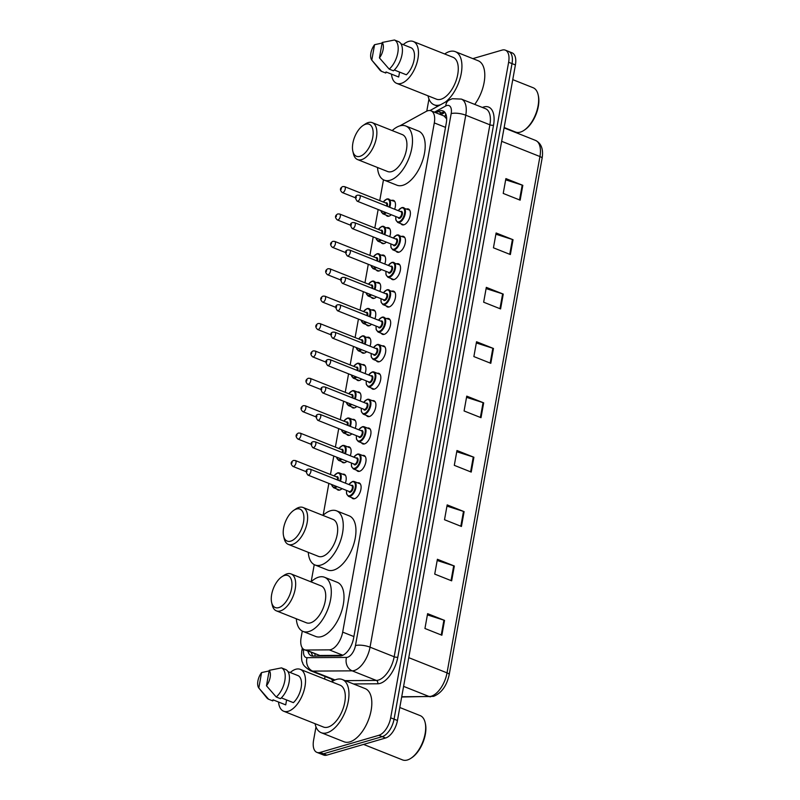 <?xml version="1.0" encoding="UTF-8"?>
<svg xmlns="http://www.w3.org/2000/svg" width="800" height="800" viewBox="0 0 800 800"><rect width="100%" height="100%" fill="white"/><g stroke="black" fill="none" stroke-linecap="round" stroke-linejoin="round"><path stroke-width="1.2" d="M341.99 488.63A8.48 4.33 111.7 0 1 339.69 490.07A8.48 4.33 111.7 0 1 337.98 490.03A8.48 4.33 111.7 0 1 336.78 488.99M346.92 461.24A8.48 4.33 111.7 0 1 344.62 462.68A8.48 4.33 111.7 0 1 342.91 462.65A8.48 4.33 111.7 0 1 341.71 461.6M351.85 433.85A8.48 4.33 111.7 0 1 349.55 435.29A8.48 4.33 111.7 0 1 347.84 435.26A8.48 4.33 111.7 0 1 346.63 434.21M356.78 406.46A8.48 4.33 111.7 0 1 354.47 407.9A8.48 4.33 111.7 0 1 352.76 407.87A8.48 4.33 111.7 0 1 351.56 406.82M361.71 379.07A8.48 4.33 111.7 0 1 359.4 380.51A8.48 4.33 111.7 0 1 357.69 380.48A8.48 4.33 111.7 0 1 356.49 379.43M366.63 351.68A8.48 4.33 111.7 0 1 364.33 353.12A8.48 4.33 111.7 0 1 362.62 353.09A8.48 4.33 111.7 0 1 361.42 352.04M371.56 324.29A8.48 4.33 111.7 0 1 369.26 325.73A8.48 4.33 111.7 0 1 367.55 325.7A8.48 4.33 111.7 0 1 366.35 324.65M376.49 296.9A8.48 4.33 111.7 0 1 374.19 298.34A8.48 4.33 111.7 0 1 372.48 298.31A8.48 4.33 111.7 0 1 371.27 297.26M381.42 269.52A8.48 4.33 111.7 0 1 379.11 270.95A8.48 4.33 111.7 0 1 377.41 270.92A8.48 4.33 111.7 0 1 376.2 269.87M386.35 242.13A8.48 4.33 111.7 0 1 384.04 243.57A8.48 4.33 111.7 0 1 382.33 243.53A8.48 4.33 111.7 0 1 381.13 242.48M391.27 214.74A8.48 4.33 111.7 0 1 388.97 216.18A8.48 4.33 111.7 0 1 387.26 216.14A8.48 4.33 111.7 0 1 386.06 215.09M362.49 455.46A8.48 4.33 111.7 0 1 364.09 455.52A8.48 4.33 111.7 0 1 365.49 463.49A8.48 4.33 111.7 0 1 359.53 471.31A8.48 4.33 111.7 0 1 357.82 471.27A8.48 4.33 111.7 0 1 356.62 470.23M367.42 428.07A8.48 4.33 111.7 0 1 369.01 428.13A8.48 4.33 111.7 0 1 370.42 436.1A8.48 4.33 111.7 0 1 364.46 443.92A8.48 4.33 111.7 0 1 362.75 443.89A8.48 4.33 111.7 0 1 361.55 442.84M372.35 400.68A8.48 4.33 111.7 0 1 373.94 400.74A8.48 4.33 111.7 0 1 375.35 408.71A8.48 4.33 111.7 0 1 369.39 416.53A8.48 4.33 111.7 0 1 367.68 416.5A8.48 4.33 111.7 0 1 366.47 415.45M377.27 373.29A8.48 4.33 111.7 0 1 378.87 373.35A8.48 4.33 111.7 0 1 380.28 381.32A8.48 4.33 111.7 0 1 374.31 389.14A8.48 4.33 111.7 0 1 372.61 389.11A8.48 4.33 111.7 0 1 371.4 388.06M357.56 482.85A8.48 4.33 111.7 0 1 359.16 482.91A8.48 4.33 111.7 0 1 360.56 490.87A8.48 4.33 111.7 0 1 354.6 498.7A8.48 4.33 111.7 0 1 352.89 498.66A8.48 4.33 111.7 0 1 351.69 497.62M382.2 345.9A8.48 4.33 111.7 0 1 383.8 345.96A8.48 4.33 111.7 0 1 385.2 353.93A8.48 4.33 111.7 0 1 379.24 361.75A8.48 4.33 111.7 0 1 377.53 361.72A8.48 4.33 111.7 0 1 376.33 360.67M387.13 318.51A8.48 4.33 111.7 0 1 388.73 318.58A8.48 4.33 111.7 0 1 390.13 326.54A8.48 4.33 111.7 0 1 384.17 334.36A8.48 4.33 111.7 0 1 382.46 334.33A8.48 4.33 111.7 0 1 381.26 333.28M392.06 291.12A8.48 4.33 111.7 0 1 393.65 291.19A8.48 4.33 111.7 0 1 395.06 299.15A8.48 4.33 111.7 0 1 389.1 306.97A8.48 4.33 111.7 0 1 387.39 306.94A8.48 4.33 111.7 0 1 386.19 305.89M396.99 263.73A8.48 4.33 111.7 0 1 398.58 263.8A8.48 4.33 111.7 0 1 399.99 271.76A8.48 4.33 111.7 0 1 394.03 279.58A8.48 4.33 111.7 0 1 392.32 279.55A8.48 4.33 111.7 0 1 391.11 278.5M401.91 236.34A8.48 4.33 111.7 0 1 403.51 236.41A8.48 4.33 111.7 0 1 404.92 244.37A8.48 4.33 111.7 0 1 398.95 252.2A8.48 4.33 111.7 0 1 397.25 252.16A8.48 4.33 111.7 0 1 396.04 251.11M406.84 208.95A8.48 4.33 111.7 0 1 408.44 209.02A8.48 4.33 111.7 0 1 409.85 216.98A8.48 4.33 111.7 0 1 403.88 224.81A8.48 4.33 111.7 0 1 402.17 224.77A8.48 4.33 111.7 0 1 400.97 223.72M302.29 631.09L301.11 637.62A15.89 8.11 -68.3 0 0 304.41 649.72A15.89 8.11 -68.3 0 0 306.07 650.02L329.28 649.86A15.89 8.11 -68.3 0 0 330.84 649.62A15.89 8.11 -68.3 0 0 342.68 632.11L434.3 122.91A15.89 8.11 -68.3 0 0 431 110.82A15.89 8.11 -68.3 0 0 426.16 111.44L400.43 125.55A15.89 8.11 -68.3 0 0 399.9 125.87M446.67 118.75A5.3 2.7 -68.3 0 0 446.35 118.54L444.11 116.03L431 110.82M446.35 118.54A15.89 8.11 111.7 0 1 446.67 119.31M304.41 649.72L319.83 655.49L342.68 655.33M383.48 179.81L379.74 200.61M378.14 209.51L374.81 228M373.21 236.9L369.89 255.39M368.28 264.29L364.96 282.78M363.35 291.68L360.03 310.17M358.43 319.07L355.1 337.56M353.5 346.46L350.17 364.94M348.57 373.85L345.24 392.33M343.64 401.24L340.32 419.72M338.71 428.63L335.39 447.11M333.79 456.02L330.46 474.5M328.86 483.41L323.13 515.27M314.24 564.64L311.17 581.71M342.65 474.22A8.48 4.33 111.7 0 1 344.25 474.28A8.48 4.33 111.7 0 1 345.37 483.13M347.58 446.83A8.48 4.33 111.7 0 1 349.17 446.89A8.48 4.33 111.7 0 1 350.3 455.74M352.51 419.44A8.48 4.33 111.7 0 1 354.1 419.5A8.48 4.33 111.7 0 1 355.23 428.35M357.43 392.05A8.48 4.33 111.7 0 1 359.03 392.11A8.48 4.33 111.7 0 1 360.15 400.96M362.36 364.66A8.48 4.33 111.7 0 1 363.96 364.72A8.48 4.33 111.7 0 1 365.08 373.57M367.29 337.27A8.48 4.33 111.7 0 1 368.89 337.33A8.48 4.33 111.7 0 1 370.01 346.18M372.22 309.88A8.48 4.33 111.7 0 1 373.81 309.95A8.48 4.33 111.7 0 1 374.94 318.79M377.15 282.49A8.48 4.33 111.7 0 1 378.74 282.56A8.48 4.33 111.7 0 1 379.87 291.41M382.07 255.1A8.48 4.33 111.7 0 1 383.67 255.17A8.48 4.33 111.7 0 1 384.79 264.02M387 227.71A8.48 4.33 111.7 0 1 388.6 227.78A8.48 4.33 111.7 0 1 389.72 236.63M391.93 200.33A8.48 4.33 111.7 0 1 393.53 200.39A8.48 4.33 111.7 0 1 394.65 209.24M307.94 651.12A15.89 8.11 -68.3 0 0 311.27 655.8A15.89 8.11 -68.3 0 0 312.92 656.1L340.2 655.91A15.89 8.11 -68.3 0 0 341.76 655.67A15.89 8.11 -68.3 0 0 353.6 638.16L446.29 123.02A15.89 8.11 -68.3 0 0 442.99 110.92A15.89 8.11 -68.3 0 0 438.15 111.55L435.92 112.77M472.84 58.62L502.12 50.09A15.89 8.11 111.7 0 1 505.32 50.15A15.89 8.11 111.7 0 1 508.63 62.25L390.68 717.8A15.89 8.11 111.7 0 1 378.83 735.31L320.09 752.43A15.89 8.11 111.7 0 1 316.89 752.37A15.89 8.11 111.7 0 1 313.58 740.28L315.99 726.89M324.6 679.03L325.06 676.49M426.78 111.13L428.96 99.02M505.32 50.15L512.1 52.84A15.89 8.11 111.7 0 1 515.4 64.94L397.45 720.5A15.89 8.11 111.7 0 1 385.6 738L326.86 755.12L323.48 753.78A15.89 8.11 111.7 0 1 320.27 753.72A15.89 8.11 111.7 0 0 323.48 753.78L382.22 736.66L323.48 753.78L320.09 752.43M397.45 720.5L394.06 719.15A15.89 8.11 111.7 0 1 382.22 736.66A15.89 8.11 111.7 0 0 394.06 719.15L512.02 63.59L394.06 719.15L390.68 717.8M508.71 51.5A15.89 8.11 111.7 0 1 512.02 63.59A15.89 8.11 111.7 0 0 508.71 51.5M439.31 114.12L441.54 112.9A15.89 8.11 111.7 0 1 444.53 111.97M313.12 656.1A15.89 8.11 111.7 0 1 311.33 652.47M505.67 179.82L522.2 185.11A4.24 1.35 10.2 0 1 522.82 185.33L505.89 178.6L503.22 193.43L520.15 200.16L522.82 185.33M495.89 234.21L512.41 239.49A4.24 1.35 10.2 0 1 513.04 239.71L496.11 232.98L493.44 247.81L510.37 254.55L513.04 239.71M486.1 288.59L502.63 293.87A4.24 1.35 10.2 0 1 503.25 294.1L486.32 287.36L483.65 302.2L500.58 308.93L503.25 294.1M476.32 342.97L492.84 348.26A4.24 1.35 10.2 0 1 493.47 348.48L476.54 341.75L473.87 356.58L490.8 363.31L493.47 348.48M427.39 614.89L443.92 620.17A4.24 1.35 10.2 0 1 444.54 620.39L427.61 613.66L424.94 628.49L441.87 635.22L444.54 620.39M437.18 560.5L453.7 565.79A4.24 1.35 10.2 0 1 454.33 566.01L437.4 559.28L434.73 574.11L451.66 580.84L454.33 566.01M446.96 506.12L463.49 511.4A4.24 1.35 10.2 0 1 464.11 511.63L447.18 504.89L444.51 519.73L461.44 526.46L464.11 511.63M456.75 451.74L473.27 457.02A4.24 1.35 10.2 0 1 473.9 457.25L456.97 450.51L454.3 465.34L471.23 472.08L473.9 457.25M466.53 397.35L483.06 402.64A4.24 1.35 10.2 0 1 483.68 402.86L466.75 396.13L464.08 410.96L481.01 417.69L483.68 402.86M326.86 755.12A15.89 8.11 111.7 0 1 323.66 755.06L316.89 752.37M399.79 707.5L420.15 715.6A23.84 12.17 111.7 0 1 425.15 722.6L425.38 723.61A22.78 11.63 111.7 0 1 411.84 757.68L410.97 758.25A23.84 12.17 111.7 0 1 407.34 760A23.84 12.17 111.7 0 1 402.54 759.91L363.59 744.42M425.15 722.6A23.84 12.17 111.7 0 1 410.97 758.25M331.71 681.85A28.61 14.61 111.7 0 1 336.56 679.41A28.61 14.61 111.7 0 1 342.33 679.52A28.61 14.61 111.7 0 1 347.08 706.4A28.61 14.61 111.7 0 1 326.96 732.8A28.61 14.61 111.7 0 1 321.19 732.69A28.61 14.61 111.7 0 1 315.07 723.7M342.33 679.52L365.19 688.61A28.61 14.61 111.7 0 1 369.94 715.49A28.61 14.61 111.7 0 1 349.82 741.89A28.61 14.61 111.7 0 1 344.05 741.78L321.19 732.69M290.26 672.52A22.52 11.5 111.7 0 1 295.75 669.27A22.52 11.5 111.7 0 1 300.29 669.36A22.52 11.5 111.7 0 1 304.03 690.52A22.52 11.5 111.7 0 1 288.19 711.3A22.52 11.5 111.7 0 1 283.65 711.21A22.52 11.5 111.7 0 1 278.53 702.02M300.29 669.36L340.08 685.18A22.52 11.5 111.7 0 1 343.82 706.34A22.52 11.5 111.7 0 1 327.98 727.12A22.52 11.5 111.7 0 1 323.44 727.03L283.65 711.21M286.6 699.96L285.72 704.88L273.02 699.83L272.82 700.91L268.59 699.23A16.95 8.66 111.7 0 1 266.81 697.83L258.82 688.01A10.6 5.41 111.7 0 1 261.59 672.57L258.82 688.01L268.59 699.23M261.59 672.57L269.13 670.94M281.34 697.87L293.37 702.65A15.89 8.11 111.7 0 0 301.15 687.61A15.89 8.11 111.7 0 0 298.22 675.69L287.96 671.61M269.24 670.34A10.6 5.41 111.7 0 1 266.46 685.78L269.24 670.34L281.48 667.87A16.95 8.66 111.7 0 1 284.82 680.7A16.95 8.66 111.7 0 1 276.24 697L280.47 698.68A16.95 8.66 111.7 0 0 289.06 682.38A16.95 8.66 111.7 0 0 285.71 669.56L281.48 667.87M266.46 685.78L276.24 697M284.5 575.48A17.22 8.79 111.7 0 1 291.55 588.65A17.22 8.79 111.7 0 1 278.72 607.62A17.22 8.79 111.7 0 1 271.64 602.5A17.22 8.79 111.7 0 1 281.88 576.75A17.22 8.79 111.7 0 1 284.5 575.48M281.88 576.75L284.04 575.31A19.87 10.14 111.7 0 1 287.06 573.85A19.87 10.14 111.7 0 1 291.07 573.93A19.87 10.14 111.7 0 1 294.36 592.6A19.87 10.14 111.7 0 1 280.39 610.93A19.87 10.14 111.7 0 1 276.38 610.85A19.87 10.14 111.7 0 1 272.22 605.02L271.64 602.5M276.38 610.85L306.44 622.8A19.87 10.14 -68.3 0 0 310.45 622.88A19.87 10.14 -68.3 0 0 324.42 604.55A19.87 10.14 -68.3 0 0 321.12 585.88L291.07 573.93M311.01 581.86A29.14 14.88 111.7 0 1 318.67 577.15A29.14 14.88 111.7 0 1 324.55 577.27A29.14 14.88 111.7 0 1 329.39 604.64A29.14 14.88 111.7 0 1 308.89 631.53A29.14 14.88 111.7 0 1 303.01 631.42A29.14 14.88 111.7 0 1 296.33 618.78M324.55 577.27L337.25 582.31A29.14 14.88 111.7 0 1 342.09 609.69A29.14 14.88 111.7 0 1 321.59 636.58A29.14 14.88 111.7 0 1 315.71 636.47L303.01 631.42M296.46 509.04A17.22 8.79 111.7 0 1 303.51 522.21A17.22 8.79 111.7 0 1 290.67 541.17A17.22 8.79 111.7 0 1 283.59 536.05A17.22 8.79 111.7 0 1 293.83 510.3A17.22 8.79 111.7 0 1 296.46 509.04M293.83 510.3L295.99 508.86A19.87 10.14 111.7 0 1 299.02 507.41A19.87 10.14 111.7 0 1 303.02 507.48A19.87 10.14 111.7 0 1 306.32 526.15A19.87 10.14 111.7 0 1 292.34 544.49A19.87 10.14 111.7 0 1 288.34 544.41A19.87 10.14 111.7 0 1 284.18 538.58L283.59 536.05M288.34 544.41L318.4 556.36A19.87 10.14 -68.3 0 0 322.4 556.44A19.87 10.14 -68.3 0 0 336.38 538.1A19.87 10.14 -68.3 0 0 333.08 519.44L303.02 507.48M322.97 515.41A29.14 14.88 111.7 0 1 330.63 510.71A29.14 14.88 111.7 0 1 336.5 510.82A29.14 14.88 111.7 0 1 341.34 538.2A29.14 14.88 111.7 0 1 320.84 565.09A29.14 14.88 111.7 0 1 314.97 564.97A29.14 14.88 111.7 0 1 308.28 552.34M336.5 510.82L349.2 515.87A29.14 14.88 111.7 0 1 354.04 543.25A29.14 14.88 111.7 0 1 333.54 570.14A29.14 14.88 111.7 0 1 327.67 570.02L314.97 564.97M365.7 124.2A17.22 8.79 111.7 0 1 372.75 137.37A17.22 8.79 111.7 0 1 359.92 156.34A17.22 8.79 111.7 0 1 352.84 151.22A17.22 8.79 111.7 0 1 363.08 125.47A17.22 8.79 111.7 0 1 365.7 124.2M363.08 125.47L365.23 124.03A19.87 10.14 111.7 0 1 368.26 122.57A19.87 10.14 111.7 0 1 372.26 122.65A19.87 10.14 111.7 0 1 375.56 141.32A19.87 10.14 111.7 0 1 361.59 159.65A19.87 10.14 111.7 0 1 357.58 159.58A19.87 10.14 111.7 0 1 353.42 153.74L352.84 151.22M357.58 159.58L387.64 171.53A19.87 10.14 -68.3 0 0 391.64 171.61A19.87 10.14 -68.3 0 0 405.62 153.27A19.87 10.14 -68.3 0 0 402.32 134.6L372.26 122.65M392.21 130.58A29.14 14.88 111.7 0 1 399.87 125.87A29.14 14.88 111.7 0 1 405.75 125.99A29.14 14.88 111.7 0 1 410.58 153.37A29.14 14.88 111.7 0 1 390.09 180.26A29.14 14.88 111.7 0 1 384.21 180.14A29.14 14.88 111.7 0 1 377.52 167.51M405.75 125.99L418.45 131.04A29.14 14.88 111.7 0 1 423.28 158.42A29.14 14.88 111.7 0 1 402.79 185.31A29.14 14.88 111.7 0 1 396.91 185.19L384.21 180.14M512.76 79.63L533.13 87.73A23.84 12.17 111.7 0 1 538.12 94.72L538.35 95.73A22.78 11.63 111.7 0 1 524.81 129.8L523.94 130.38A23.84 12.17 111.7 0 1 520.31 132.13A23.84 12.17 111.7 0 1 515.51 132.03L504.14 127.52M538.12 94.72A23.84 12.17 111.7 0 1 523.94 130.38M444.68 53.98A28.61 14.61 111.7 0 1 449.54 51.54A28.61 14.61 111.7 0 1 455.3 51.65A28.61 14.61 111.7 0 1 461.06 74.42A28.61 14.61 111.7 0 1 445.1 102.26M440.68 104.69A28.61 14.61 111.7 0 1 439.93 104.93A28.61 14.61 111.7 0 1 434.16 104.82A28.61 14.61 111.7 0 1 428.04 95.83M455.3 51.65L478.16 60.74A28.61 14.61 111.7 0 1 474.73 104.41M403.23 44.65A22.52 11.5 111.7 0 1 408.72 41.4A22.52 11.5 111.7 0 1 413.26 41.49A22.52 11.5 111.7 0 1 417 62.64A22.52 11.5 111.7 0 1 401.16 83.42A22.52 11.5 111.7 0 1 396.62 83.33A22.52 11.5 111.7 0 1 391.5 74.15M413.26 41.49L453.05 57.31A22.52 11.5 111.7 0 1 456.79 78.47A22.52 11.5 111.7 0 1 440.95 99.25A22.52 11.5 111.7 0 1 436.41 99.16L396.62 83.33M399.57 72.09L398.69 77.01L385.99 71.96L385.8 73.04L381.56 71.36A16.95 8.66 111.7 0 1 379.78 69.95L371.79 60.13A10.6 5.41 111.7 0 1 374.57 44.7L371.79 60.13L381.56 71.36M374.57 44.7L382.11 43.07M394.31 70L406.34 74.78A15.89 8.11 111.7 0 0 414.12 59.74A15.89 8.11 111.7 0 0 411.19 47.81L400.93 43.73M382.21 42.47A10.6 5.41 111.7 0 1 379.44 57.91L382.21 42.47L394.45 40A16.95 8.66 111.7 0 1 397.8 52.82A16.95 8.66 111.7 0 1 389.21 69.13L393.44 70.81A16.95 8.66 111.7 0 0 402.03 54.51A16.95 8.66 111.7 0 0 398.68 41.68L394.45 40M379.44 57.91L389.21 69.13M342.85 655.25L329.28 649.86M445.85 114.09A15.89 11.63 61.3 0 0 445 116.61M314.95 653.91A15.89 13.38 89.6 0 0 315.06 656.08M353.89 636.57L342.68 632.11M319.83 655.49L306.07 650.02M445.51 127.37L434.3 122.91M303.76 649.39L303.75 649.43A10.6 5.41 -68.3 0 0 307.05 657.69L346.52 657.42A10.6 5.41 -68.3 0 0 347.56 657.26A10.6 5.41 -68.3 0 0 355.46 645.59L451.17 113.63A10.6 5.41 -68.3 0 0 446.83 105.53A10.6 5.41 -68.3 0 0 445.74 105.99L434.44 112.18M451.17 113.63A10.6 3.37 -169.8 0 1 465.76 115.21L370.04 647.17A21.19 10.82 111.7 0 1 354.25 670.52A21.19 10.82 111.7 0 1 352.18 670.84L376.31 680.43A21.19 10.82 -68.3 0 0 378.38 680.11A21.19 10.82 -68.3 0 0 394.17 656.77L489.89 124.81A21.19 10.82 -68.3 0 0 485.48 108.68L461.35 99.09A21.19 10.82 111.7 0 1 465.76 115.21L489.89 124.81A2.65 0.84 10.2 0 0 493.53 125.2L397.82 657.16A2.65 0.84 10.2 0 1 394.17 656.77L370.04 647.17A10.6 3.37 -169.8 0 0 355.46 645.59M461.35 99.09L452.33 98.72L449.11 100.06A10.6 7.75 61.3 0 0 445.74 105.99M397.82 657.16A23.84 12.17 111.7 0 1 380.05 683.42A23.84 12.17 111.7 0 1 377.72 683.78L353.47 683.95M332.74 681.17A23.84 12.17 111.7 0 1 331.57 679.08M482.41 107.46A23.84 12.17 111.7 0 1 493.53 125.2M378.83 735.31L385.6 738M508.63 62.25L515.4 64.94M346.52 657.42A10.6 8.92 89.6 0 0 352.18 670.84L312.7 671.11L335 679.97M307.05 657.69A10.6 8.92 89.6 0 0 312.7 671.11A21.19 10.82 111.7 0 1 310.5 670.71L334.45 680.23M345.16 680.64L376.31 680.43A2.65 2.23 -90.4 0 1 377.72 683.78M303.75 649.43A10.6 3.37 -169.8 0 0 301.79 650.92C301.25 657.48 301.56 661.43 302.71 662.78C302.82 664.9 305.42 667.54 310.5 670.71M441.54 112.9L438.15 111.55M401.73 696.73L429.17 696.54A21.19 10.82 -68.3 0 0 431.24 696.22A21.19 10.82 -68.3 0 0 447.03 672.87A5.3 1.68 10.2 0 1 449.19 674.7C446.74 685.83 441.55 693.05 433.61 696.36L401.67 697.01M430.61 696.81A5.3 4.46 89.6 0 1 429.17 696.54L403.59 686.37M408.76 657.66L447.03 672.87L539.94 156.54A21.19 10.82 -68.3 0 0 535.53 140.41C541.39 143.39 543.57 149.38 542.09 158.37A5.3 1.68 -169.8 0 0 539.94 156.54L501.66 141.32M483.06 402.64L480.39 417.45M473.27 457.02L470.61 471.83M463.49 511.4L460.82 526.21M453.7 565.79L451.04 580.6M443.92 620.17L441.25 634.98M492.84 348.26L490.18 363.06M502.63 293.87L499.96 308.68M512.41 239.49L509.75 254.3M522.2 185.11L519.53 199.92M352.7 481.52A7.95 4.06 111.7 0 1 354.31 481.55A7.95 4.06 111.7 0 1 355.62 489.02A7.95 4.06 111.7 0 1 350.03 496.35A7.95 4.06 111.7 0 1 348.43 496.32L346.58 493.85L346.51 490.42M346.59 490.46A7.42 3.79 -68.3 0 0 349.7 495.69A7.42 3.79 -68.3 0 0 355.23 487.52A7.42 3.79 -68.3 0 0 352.19 481.85A7.42 3.79 -68.3 0 0 348.94 484.55M351.21 485.45A3.71 1.89 111.7 0 1 351.57 485.31A3.71 1.89 111.7 0 1 353.09 488.14A3.71 1.89 111.7 0 1 350.32 492.23A3.71 1.89 111.7 0 1 348.86 491.36M307.86 475.06L349.35 491.55A3.18 1.62 -68.3 0 0 349.99 491.56A3.18 1.62 -68.3 0 0 352.22 488.63A3.18 1.62 -68.3 0 0 351.7 485.64L310.21 469.15A3.18 1.62 111.7 0 1 310.74 472.14A3.18 1.62 111.7 0 1 308.5 475.07A3.18 1.62 111.7 0 1 307.86 475.06C305.47 471.66 305.65 469.66 308.38 469.06L310.21 469.15M307.01 470.77L306.83 471.76L307.01 470.77M357.63 454.13A7.95 4.06 111.7 0 1 359.23 454.16A7.95 4.06 111.7 0 1 360.55 461.63A7.95 4.06 111.7 0 1 354.96 468.96A7.95 4.06 111.7 0 1 353.36 468.93L351.5 466.46L351.44 463.03M351.52 463.07A7.42 3.79 -68.3 0 0 354.63 468.3A7.42 3.79 -68.3 0 0 360.16 460.13A7.42 3.79 -68.3 0 0 357.12 454.46A7.42 3.79 -68.3 0 0 353.87 457.16M356.14 458.06A3.71 1.89 111.7 0 1 356.5 457.92A3.71 1.89 111.7 0 1 358.01 460.75A3.71 1.89 111.7 0 1 355.25 464.84A3.71 1.89 111.7 0 1 353.79 463.97M312.79 447.67L354.28 464.16A3.18 1.62 -68.3 0 0 354.92 464.18A3.18 1.62 -68.3 0 0 357.15 461.24A3.18 1.62 -68.3 0 0 356.62 458.26L315.14 441.76A3.18 1.62 111.7 0 1 315.67 444.75A3.18 1.62 111.7 0 1 313.43 447.68A3.18 1.62 111.7 0 1 312.79 447.67C310.4 444.27 310.57 442.27 313.31 441.68L315.14 441.76M311.94 443.38L311.76 444.37L311.94 443.38M362.56 426.74A7.95 4.06 111.7 0 1 364.16 426.77A7.95 4.06 111.7 0 1 365.48 434.24A7.95 4.06 111.7 0 1 359.89 441.57A7.95 4.06 111.7 0 1 358.29 441.54L356.43 439.07L356.36 435.65M356.45 435.68A7.42 3.79 -68.3 0 0 359.56 440.91A7.42 3.79 -68.3 0 0 365.08 432.74A7.42 3.79 -68.3 0 0 362.05 427.07A7.42 3.79 -68.3 0 0 358.8 429.77M361.07 430.67A3.71 1.89 111.7 0 1 361.42 430.53A3.71 1.89 111.7 0 1 362.94 433.36A3.71 1.89 111.7 0 1 360.18 437.45A3.71 1.89 111.7 0 1 358.72 436.58M317.72 420.28L359.2 436.77A3.18 1.62 -68.3 0 0 359.84 436.79A3.18 1.62 -68.3 0 0 362.08 433.85A3.18 1.62 -68.3 0 0 361.55 430.87L320.07 414.37A3.18 1.62 111.7 0 1 320.59 417.36A3.18 1.62 111.7 0 1 318.36 420.29A3.18 1.62 111.7 0 1 317.72 420.28C315.33 416.88 315.5 414.88 318.24 414.29L320.07 414.37M316.86 415.99L316.69 416.98L316.86 415.99M367.49 399.35A7.95 4.06 111.7 0 1 369.09 399.38A7.95 4.06 111.7 0 1 370.41 406.85A7.95 4.06 111.7 0 1 364.82 414.18A7.95 4.06 111.7 0 1 363.22 414.15L361.36 411.68L361.29 408.26M361.38 408.29A7.42 3.79 -68.3 0 0 364.48 413.52A7.42 3.79 -68.3 0 0 370.01 405.35A7.42 3.79 -68.3 0 0 366.97 399.68A7.42 3.79 -68.3 0 0 363.72 402.38M366 403.29A3.71 1.89 111.7 0 1 366.35 403.14A3.71 1.89 111.7 0 1 367.87 405.98A3.71 1.89 111.7 0 1 365.11 410.06A3.71 1.89 111.7 0 1 363.65 409.19M322.65 392.89L364.13 409.39A3.18 1.62 -68.3 0 0 364.77 409.4A3.18 1.62 -68.3 0 0 367.01 406.46A3.18 1.62 -68.3 0 0 366.48 403.48L324.99 386.98A3.18 1.62 111.7 0 1 325.52 389.97A3.18 1.62 111.7 0 1 323.29 392.9A3.18 1.62 111.7 0 1 322.65 392.89C320.26 389.49 320.43 387.49 323.17 386.9L324.99 386.98M321.79 388.6L321.61 389.59L321.79 388.6M372.42 371.96A7.95 4.06 111.7 0 1 374.02 371.99A7.95 4.06 111.7 0 1 375.34 379.46A7.95 4.06 111.7 0 1 369.75 386.79A7.95 4.06 111.7 0 1 368.14 386.76L366.29 384.29L366.22 380.87M366.3 380.9A7.42 3.79 -68.3 0 0 369.41 386.13A7.42 3.79 -68.3 0 0 374.94 377.96A7.42 3.79 -68.3 0 0 371.9 372.29A7.42 3.79 -68.3 0 0 368.65 374.99M370.93 375.9A3.71 1.89 111.7 0 1 371.28 375.75A3.71 1.89 111.7 0 1 372.8 378.59A3.71 1.89 111.7 0 1 370.03 382.67A3.71 1.89 111.7 0 1 368.58 381.8M327.57 365.5L369.06 382A3.18 1.62 -68.3 0 0 369.7 382.01A3.18 1.62 -68.3 0 0 371.94 379.08A3.18 1.62 -68.3 0 0 371.41 376.09L329.92 359.59A3.18 1.62 111.7 0 1 330.45 362.58A3.18 1.62 111.7 0 1 328.21 365.51A3.18 1.62 111.7 0 1 327.57 365.5C325.18 362.1 325.36 360.11 328.1 359.51L329.92 359.59M326.72 361.21L326.54 362.2L326.72 361.21M377.34 344.57A7.95 4.06 111.7 0 1 378.95 344.6A7.95 4.06 111.7 0 1 380.26 352.07A7.95 4.06 111.7 0 1 374.67 359.41A7.95 4.06 111.7 0 1 373.07 359.37L371.22 356.9L371.15 353.48M371.23 353.51A7.42 3.79 -68.3 0 0 374.34 358.74A7.42 3.79 -68.3 0 0 379.87 350.57A7.42 3.79 -68.3 0 0 376.83 344.9A7.42 3.79 -68.3 0 0 373.58 347.6M375.85 348.51A3.71 1.89 111.7 0 1 376.21 348.36A3.71 1.89 111.7 0 1 377.73 351.2A3.71 1.89 111.7 0 1 374.96 355.28A3.71 1.89 111.7 0 1 373.5 354.42M332.5 338.11L373.99 354.61A3.18 1.62 -68.3 0 0 374.63 354.62A3.18 1.62 -68.3 0 0 376.86 351.69A3.18 1.62 -68.3 0 0 376.34 348.7L334.85 332.2A3.18 1.62 111.7 0 1 335.38 335.19A3.18 1.62 111.7 0 1 333.14 338.12A3.18 1.62 111.7 0 1 332.5 338.11C330.11 334.71 330.29 332.72 333.02 332.12L334.85 332.2M331.65 333.82L331.47 334.81L331.65 333.82M382.27 317.18A7.95 4.06 111.7 0 1 383.87 317.22A7.95 4.06 111.7 0 1 385.19 324.68A7.95 4.06 111.7 0 1 379.6 332.02A7.95 4.06 111.7 0 1 378 331.99L376.14 329.51L376.08 326.09M376.16 326.12A7.42 3.79 -68.3 0 0 379.27 331.35A7.42 3.79 -68.3 0 0 384.8 323.18A7.42 3.79 -68.3 0 0 381.76 317.51A7.42 3.79 -68.3 0 0 378.51 320.21M380.78 321.12A3.71 1.89 111.7 0 1 381.14 320.97A3.71 1.89 111.7 0 1 382.66 323.81A3.71 1.89 111.7 0 1 379.89 327.89A3.71 1.89 111.7 0 1 378.43 327.03M337.43 310.72L378.92 327.22A3.18 1.62 -68.3 0 0 379.56 327.23A3.18 1.62 -68.3 0 0 381.79 324.3A3.18 1.62 -68.3 0 0 381.27 321.31L339.78 304.81A3.18 1.62 111.7 0 1 340.31 307.8A3.18 1.62 111.7 0 1 338.07 310.73A3.18 1.62 111.7 0 1 337.43 310.72C335.04 307.32 335.21 305.33 337.95 304.73L339.78 304.81M336.58 306.43L336.4 307.42L336.58 306.43M387.2 289.8A7.95 4.06 111.7 0 1 388.8 289.83A7.95 4.06 111.7 0 1 390.12 297.29A7.95 4.06 111.7 0 1 384.53 304.63A7.95 4.06 111.7 0 1 382.93 304.6L381.07 302.12L381.01 298.7M381.09 298.73A7.42 3.79 -68.3 0 0 384.2 303.96A7.42 3.79 -68.3 0 0 389.72 295.79A7.42 3.79 -68.3 0 0 386.69 290.12A7.42 3.79 -68.3 0 0 383.44 292.83M385.71 293.73A3.71 1.89 111.7 0 1 386.06 293.58A3.71 1.89 111.7 0 1 387.58 296.42A3.71 1.89 111.7 0 1 384.82 300.5A3.71 1.89 111.7 0 1 383.36 299.64M342.36 283.33L383.84 299.83A3.18 1.62 -68.3 0 0 384.48 299.84A3.18 1.62 -68.3 0 0 386.72 296.91A3.18 1.62 -68.3 0 0 386.19 293.92L344.71 277.42A3.18 1.62 111.7 0 1 345.23 280.41A3.18 1.62 111.7 0 1 343 283.35A3.18 1.62 111.7 0 1 342.36 283.33C339.97 279.93 340.14 277.94 342.88 277.34L344.71 277.42M341.51 279.04L341.33 280.03L341.51 279.04M392.13 262.41A7.95 4.06 111.7 0 1 393.73 262.44A7.95 4.06 111.7 0 1 395.05 269.9A7.95 4.06 111.7 0 1 389.46 277.24A7.95 4.06 111.7 0 1 387.86 277.21L386 274.74L385.93 271.31M386.02 271.34A7.42 3.79 -68.3 0 0 389.12 276.58A7.42 3.79 -68.3 0 0 394.65 268.41A7.42 3.79 -68.3 0 0 391.62 262.73A7.42 3.79 -68.3 0 0 388.37 265.44M390.64 266.34A3.71 1.89 111.7 0 1 390.99 266.19A3.71 1.89 111.7 0 1 392.51 269.03A3.71 1.89 111.7 0 1 389.75 273.11A3.71 1.89 111.7 0 1 388.29 272.25M347.29 255.94L388.77 272.44A3.18 1.62 -68.3 0 0 389.41 272.45A3.18 1.62 -68.3 0 0 391.65 269.52A3.18 1.62 -68.3 0 0 391.12 266.53L349.64 250.04A3.18 1.62 111.7 0 1 350.16 253.02A3.18 1.62 111.7 0 1 347.93 255.96A3.18 1.62 111.7 0 1 347.29 255.94C344.9 252.55 345.07 250.55 347.81 249.95L349.64 250.04M346.43 251.65L346.26 252.64L346.43 251.65M397.06 235.02A7.95 4.06 111.7 0 1 398.66 235.05A7.95 4.06 111.7 0 1 399.98 242.52A7.95 4.06 111.7 0 1 394.39 249.85A7.95 4.06 111.7 0 1 392.78 249.82L390.93 247.35L390.86 243.92M390.94 243.95A7.42 3.79 -68.3 0 0 394.05 249.19A7.42 3.79 -68.3 0 0 399.58 241.02A7.42 3.79 -68.3 0 0 396.54 235.34A7.42 3.79 -68.3 0 0 393.29 238.05M395.57 238.95A3.71 1.89 111.7 0 1 395.92 238.8A3.71 1.89 111.7 0 1 397.44 241.64A3.71 1.89 111.7 0 1 394.68 245.73A3.71 1.89 111.7 0 1 393.22 244.86M352.21 228.55L393.7 245.05A3.18 1.62 -68.3 0 0 394.34 245.06A3.18 1.62 -68.3 0 0 396.58 242.13A3.18 1.62 -68.3 0 0 396.05 239.14L354.56 222.65A3.18 1.62 111.7 0 1 355.09 225.63A3.18 1.62 111.7 0 1 352.86 228.57A3.18 1.62 111.7 0 1 352.21 228.55C349.82 225.16 350 223.16 352.74 222.56L354.56 222.65M351.36 224.26L351.18 225.25L351.36 224.26M401.98 207.63A7.95 4.06 111.7 0 1 403.59 207.66A7.95 4.06 111.7 0 1 404.91 215.13A7.95 4.06 111.7 0 1 399.32 222.46A7.95 4.06 111.7 0 1 397.71 222.43L395.86 219.96L395.79 216.53M395.87 216.57A7.42 3.79 -68.3 0 0 398.98 221.8A7.42 3.79 -68.3 0 0 404.51 213.63A7.42 3.79 -68.3 0 0 401.47 207.95A7.42 3.79 -68.3 0 0 398.22 210.66M400.49 211.56A3.71 1.89 111.7 0 1 400.85 211.42A3.71 1.89 111.7 0 1 402.37 214.25A3.71 1.89 111.7 0 1 399.6 218.34A3.71 1.89 111.7 0 1 398.15 217.47M357.14 201.17L398.63 217.66A3.18 1.62 -68.3 0 0 399.27 217.67A3.18 1.62 -68.3 0 0 401.51 214.74A3.18 1.62 -68.3 0 0 400.98 211.75L359.49 195.26A3.18 1.62 111.7 0 1 360.02 198.24A3.18 1.62 111.7 0 1 357.78 201.18A3.18 1.62 111.7 0 1 357.14 201.17C354.75 197.77 354.93 195.77 357.66 195.17L359.49 195.26M356.29 196.88L356.11 197.86L356.29 196.88M337.79 472.89A7.95 4.06 111.7 0 1 339.39 472.92A7.95 4.06 111.7 0 1 340.46 481.18M336.99 486.64A7.95 4.06 111.7 0 1 335.12 487.72A7.95 4.06 111.7 0 1 333.52 487.69L339.58 490.1M331.67 484.52A7.42 3.79 -68.3 0 0 334.79 487.06A7.42 3.79 -68.3 0 0 336.19 486.32M339.79 480.91A7.42 3.79 -68.3 0 0 337.28 473.22A7.42 3.79 -68.3 0 0 334.03 475.92M336.3 476.82A3.71 1.89 111.7 0 1 336.66 476.68A3.71 1.89 111.7 0 1 338.01 480.2M292.95 466.43C290.4 464 290.58 462 293.47 460.44L295.3 460.52A3.18 1.62 111.7 0 1 295.83 463.51A3.18 1.62 111.7 0 1 293.59 466.44A3.18 1.62 111.7 0 1 292.95 466.43L306.13 471.67M291.92 463.13L292.1 462.14L291.92 463.13M337.33 479.93A3.18 1.62 -68.3 0 0 336.78 477.02L295.3 460.52M342.72 445.5A7.95 4.06 111.7 0 1 344.32 445.53A7.95 4.06 111.7 0 1 345.39 453.79M341.92 459.25A7.95 4.06 111.7 0 1 340.05 460.33A7.95 4.06 111.7 0 1 338.45 460.3L344.5 462.71M336.6 457.14A7.42 3.79 -68.3 0 0 339.72 459.67A7.42 3.79 -68.3 0 0 341.12 458.93M344.71 453.52A7.42 3.79 -68.3 0 0 342.21 445.83A7.42 3.79 -68.3 0 0 338.96 448.53M341.23 449.43A3.71 1.89 111.7 0 1 341.58 449.29A3.71 1.89 111.7 0 1 342.94 452.81M297.88 439.04C295.33 436.61 295.5 434.61 298.4 433.05L300.23 433.13A3.18 1.62 111.7 0 1 300.75 436.12A3.18 1.62 111.7 0 1 298.52 439.05A3.18 1.62 111.7 0 1 297.88 439.04L311.06 444.28M296.85 435.74L297.02 434.75L296.85 435.74M342.26 452.54A3.18 1.62 -68.3 0 0 341.71 449.63L300.23 433.13M347.65 418.11A7.95 4.06 111.7 0 1 349.25 418.14A7.95 4.06 111.7 0 1 350.32 426.4M346.84 431.86A7.95 4.06 111.7 0 1 344.98 432.94A7.95 4.06 111.7 0 1 343.38 432.91L349.43 435.32M341.53 429.75A7.42 3.79 -68.3 0 0 344.64 432.28A7.42 3.79 -68.3 0 0 346.05 431.54M349.64 426.13A7.42 3.79 -68.3 0 0 347.13 418.44A7.42 3.79 -68.3 0 0 343.88 421.14M346.16 422.04A3.71 1.89 111.7 0 1 346.51 421.9A3.71 1.89 111.7 0 1 347.87 425.42M302.81 411.65C300.26 409.22 300.43 407.22 303.33 405.66L305.15 405.74A3.18 1.62 111.7 0 1 305.68 408.73A3.18 1.62 111.7 0 1 303.45 411.66A3.18 1.62 111.7 0 1 302.81 411.65L315.99 416.89M301.77 408.35L301.95 407.36L301.77 408.35M347.19 425.15A3.18 1.62 -68.3 0 0 346.64 422.24L305.15 405.74M352.57 390.72A7.95 4.06 111.7 0 1 354.18 390.75A7.95 4.06 111.7 0 1 355.24 399.01M351.77 404.47A7.95 4.06 111.7 0 1 349.91 405.55A7.95 4.06 111.7 0 1 348.3 405.52L354.36 407.93M346.46 402.36A7.42 3.79 -68.3 0 0 349.57 404.89A7.42 3.79 -68.3 0 0 350.97 404.15M354.57 398.74A7.42 3.79 -68.3 0 0 352.06 391.05A7.42 3.79 -68.3 0 0 348.81 393.75M351.09 394.66A3.71 1.89 111.7 0 1 351.44 394.51A3.71 1.89 111.7 0 1 352.8 398.04M307.73 384.26C305.19 381.83 305.36 379.83 308.26 378.27L310.08 378.35A3.18 1.62 111.7 0 1 310.61 381.34A3.18 1.62 111.7 0 1 308.37 384.27A3.18 1.62 111.7 0 1 307.73 384.26L320.92 389.5M306.7 380.96L306.88 379.97L306.7 380.96M352.12 397.77A3.18 1.62 -68.3 0 0 351.57 394.85L310.08 378.35M357.5 363.33A7.95 4.06 111.7 0 1 359.11 363.36A7.95 4.06 111.7 0 1 360.17 371.62M356.7 377.08A7.95 4.06 111.7 0 1 354.83 378.17A7.95 4.06 111.7 0 1 353.23 378.13L359.29 380.54M351.38 374.97A7.42 3.79 -68.3 0 0 354.5 377.5A7.42 3.79 -68.3 0 0 355.9 376.76M359.5 371.35A7.42 3.79 -68.3 0 0 356.99 363.66A7.42 3.79 -68.3 0 0 353.74 366.36M356.01 367.27A3.71 1.89 111.7 0 1 356.37 367.12A3.71 1.89 111.7 0 1 357.72 370.65M312.66 356.87C310.11 354.44 310.29 352.44 313.18 350.88L315.01 350.96A3.18 1.62 111.7 0 1 315.54 353.95A3.18 1.62 111.7 0 1 313.3 356.88A3.18 1.62 111.7 0 1 312.66 356.87L325.85 362.11M311.63 353.57L311.81 352.58L311.63 353.57M357.04 370.38A3.18 1.62 -68.3 0 0 356.5 367.46L315.01 350.96M362.43 335.94A7.95 4.06 111.7 0 1 364.03 335.98A7.95 4.06 111.7 0 1 365.1 344.23M361.63 349.69A7.95 4.06 111.7 0 1 359.76 350.78A7.95 4.06 111.7 0 1 358.16 350.75L364.22 353.15M356.31 347.58A7.42 3.79 -68.3 0 0 359.43 350.11A7.42 3.79 -68.3 0 0 360.83 349.38M364.43 343.96A7.42 3.79 -68.3 0 0 361.92 336.27A7.42 3.79 -68.3 0 0 358.67 338.97M360.94 339.88A3.71 1.89 111.7 0 1 361.3 339.73A3.71 1.89 111.7 0 1 362.65 343.26M317.59 329.48C315.04 327.05 315.22 325.05 318.11 323.49L319.94 323.57A3.18 1.62 111.7 0 1 320.47 326.56A3.18 1.62 111.7 0 1 318.23 329.49A3.18 1.62 111.7 0 1 317.59 329.48L330.77 334.72M316.56 326.18L316.74 325.19L316.56 326.18M361.97 342.99A3.18 1.62 -68.3 0 0 361.42 340.07L319.94 323.57M367.36 308.56A7.95 4.06 111.7 0 1 368.96 308.59A7.95 4.06 111.7 0 1 370.03 316.84M366.56 322.3A7.95 4.06 111.7 0 1 364.69 323.39A7.95 4.06 111.7 0 1 363.09 323.36L369.14 325.76M361.24 320.19A7.42 3.79 -68.3 0 0 364.36 322.72A7.42 3.79 -68.3 0 0 365.76 321.99M369.35 316.57A7.42 3.79 -68.3 0 0 366.85 308.88A7.42 3.79 -68.3 0 0 363.6 311.58M365.87 312.49A3.71 1.89 111.7 0 1 366.22 312.34A3.71 1.89 111.7 0 1 367.58 315.87M322.52 302.09C319.97 299.66 320.14 297.66 323.04 296.1L324.87 296.18A3.18 1.62 111.7 0 1 325.39 299.17A3.18 1.62 111.7 0 1 323.16 302.1A3.18 1.62 111.7 0 1 322.52 302.09L335.7 307.33M321.49 298.79L321.66 297.8L321.49 298.79M366.9 315.6A3.18 1.62 -68.3 0 0 366.35 312.68L324.87 296.18M372.29 281.17A7.95 4.06 111.7 0 1 373.89 281.2A7.95 4.06 111.7 0 1 374.96 289.45M371.48 294.91A7.95 4.06 111.7 0 1 369.62 296A7.95 4.06 111.7 0 1 368.02 295.97L374.07 298.37M366.17 292.8A7.42 3.79 -68.3 0 0 369.28 295.34A7.42 3.79 -68.3 0 0 370.69 294.6M374.28 289.18A7.42 3.79 -68.3 0 0 371.77 281.49A7.42 3.79 -68.3 0 0 368.52 284.2M370.8 285.1A3.71 1.89 111.7 0 1 371.15 284.95A3.71 1.89 111.7 0 1 372.51 288.48M327.45 274.7C324.9 272.27 325.07 270.27 327.97 268.71L329.79 268.8A3.18 1.62 111.7 0 1 330.32 271.78A3.18 1.62 111.7 0 1 328.09 274.72A3.18 1.62 111.7 0 1 327.45 274.7L340.63 279.95M326.41 271.4L326.59 270.41L326.41 271.4M371.83 288.21A3.18 1.62 -68.3 0 0 371.28 285.29L329.79 268.8M377.22 253.78A7.95 4.06 111.7 0 1 378.82 253.81A7.95 4.06 111.7 0 1 379.89 262.06M376.41 267.53A7.95 4.06 111.7 0 1 374.55 268.61A7.95 4.06 111.7 0 1 372.94 268.58L379 270.99M371.1 265.41A7.42 3.79 -68.3 0 0 374.21 267.95A7.42 3.79 -68.3 0 0 375.61 267.21M379.21 261.8A7.42 3.79 -68.3 0 0 376.7 254.1A7.42 3.79 -68.3 0 0 373.45 256.81M375.73 257.71A3.71 1.89 111.7 0 1 376.08 257.56A3.71 1.89 111.7 0 1 377.44 261.09M332.37 247.31C329.83 244.88 330 242.89 332.9 241.32L334.72 241.41A3.18 1.62 111.7 0 1 335.25 244.39A3.18 1.62 111.7 0 1 333.01 247.33A3.18 1.62 111.7 0 1 332.37 247.31L345.56 252.56M331.34 244.01L331.52 243.02L331.34 244.01M376.76 260.82A3.18 1.62 -68.3 0 0 376.21 257.9L334.72 241.41M382.14 226.39A7.95 4.06 111.7 0 1 383.75 226.42A7.95 4.06 111.7 0 1 384.81 234.68M381.34 240.14A7.95 4.06 111.7 0 1 379.47 241.22A7.95 4.06 111.7 0 1 377.87 241.19L383.93 243.6M376.03 238.02A7.42 3.79 -68.3 0 0 379.14 240.56A7.42 3.79 -68.3 0 0 380.54 239.82M384.14 234.41A7.42 3.79 -68.3 0 0 381.63 226.71A7.42 3.79 -68.3 0 0 378.38 229.42M380.65 230.32A3.71 1.89 111.7 0 1 381.01 230.17A3.71 1.89 111.7 0 1 382.36 233.7M337.3 219.92C334.75 217.49 334.93 215.5 337.82 213.93L339.65 214.02A3.18 1.62 111.7 0 1 340.18 217A3.18 1.62 111.7 0 1 337.94 219.94A3.18 1.62 111.7 0 1 337.3 219.92L350.49 225.17M336.27 216.62L336.45 215.63L336.27 216.62M381.68 233.43A3.18 1.62 -68.3 0 0 381.14 230.51L339.65 214.02M387.07 199A7.95 4.06 111.7 0 1 388.67 199.03A7.95 4.06 111.7 0 1 389.74 207.29M386.27 212.75A7.95 4.06 111.7 0 1 384.4 213.83A7.95 4.06 111.7 0 1 382.8 213.8L388.86 216.21M380.95 210.63A7.42 3.79 -68.3 0 0 384.07 213.17A7.42 3.79 -68.3 0 0 385.47 212.43M389.07 207.02A7.42 3.79 -68.3 0 0 386.56 199.32A7.42 3.79 -68.3 0 0 383.31 202.03M385.58 202.93A3.71 1.89 111.7 0 1 385.94 202.79A3.71 1.89 111.7 0 1 387.29 206.31M342.23 192.54C339.68 190.1 339.86 188.11 342.75 186.54L344.58 186.63A3.18 1.62 111.7 0 1 345.11 189.61A3.18 1.62 111.7 0 1 342.87 192.55A3.18 1.62 111.7 0 1 342.23 192.54L355.41 197.78M341.2 189.23L341.38 188.25L341.2 189.23M386.61 206.04A3.18 1.62 -68.3 0 0 386.06 203.12L344.58 186.63M444.96 112.47L440.84 114.73M302.31 647.99L301.79 650.92M449.11 100.06L429.98 110.55M542.09 158.37L449.19 674.7M535.53 140.41L504.07 127.9M434.16 104.82L437.8 106.27M348.86 484.52L352.47 481.51L354.31 481.55L360.36 483.96M348.43 496.32L354.49 498.73M353.79 457.13L357.39 454.12L359.23 454.16L365.29 456.57M353.36 468.93L359.42 471.34M358.71 429.74L362.32 426.73L364.16 426.77L370.22 429.18M358.29 441.54L364.34 443.95M363.64 402.35L367.25 399.34L369.09 399.38L375.15 401.79M363.22 414.15L369.27 416.56M368.57 374.96L372.18 371.95L374.02 371.99L380.07 374.4M368.14 386.76L374.2 389.17M373.5 347.57L377.11 344.56L378.95 344.6L385 347.01M373.07 359.37L379.13 361.78M378.43 320.18L382.03 317.17L389.93 319.62M378 331.99L384.06 334.39M383.35 292.79L386.96 289.78L394.86 292.23M382.93 304.6L388.98 307M388.28 265.4L391.89 262.39L399.79 264.85M387.86 277.21L393.91 279.62M393.21 238.01L396.82 235L404.71 237.46M392.78 249.82L398.84 252.23M398.14 210.62L401.75 207.61L409.64 210.07M397.71 222.43L403.77 224.84M345.45 475.33L339.39 472.92L337.55 472.88L333.95 475.89M331.53 484.47L333.52 487.69M350.38 447.94L344.32 445.53L342.48 445.49L338.87 448.5M336.46 457.08L338.45 460.3M355.3 420.55L349.25 418.14L347.41 418.1L343.8 421.11M341.38 429.69L343.38 432.91M360.23 393.16L354.18 390.75L352.34 390.71L348.73 393.72M346.31 402.3L348.3 405.52M365.16 365.77L359.11 363.36L357.27 363.32L353.66 366.33M351.24 374.91L353.23 378.13M370.09 338.38L362.19 335.93L358.59 338.94M356.17 347.52L358.16 350.75M375.02 310.99L367.12 308.54L363.51 311.55M361.1 320.13L363.09 323.36M379.95 283.61L372.05 281.15L368.44 284.16M366.02 292.74L368.02 295.97M384.87 256.22L376.98 253.76L373.37 256.77M370.95 265.35L372.94 268.58M389.8 228.83L381.91 226.37L378.3 229.38M375.88 237.96L377.87 241.19M394.73 201.44L386.83 198.98L383.23 202M380.81 210.58L382.8 213.8"/></g></svg>
